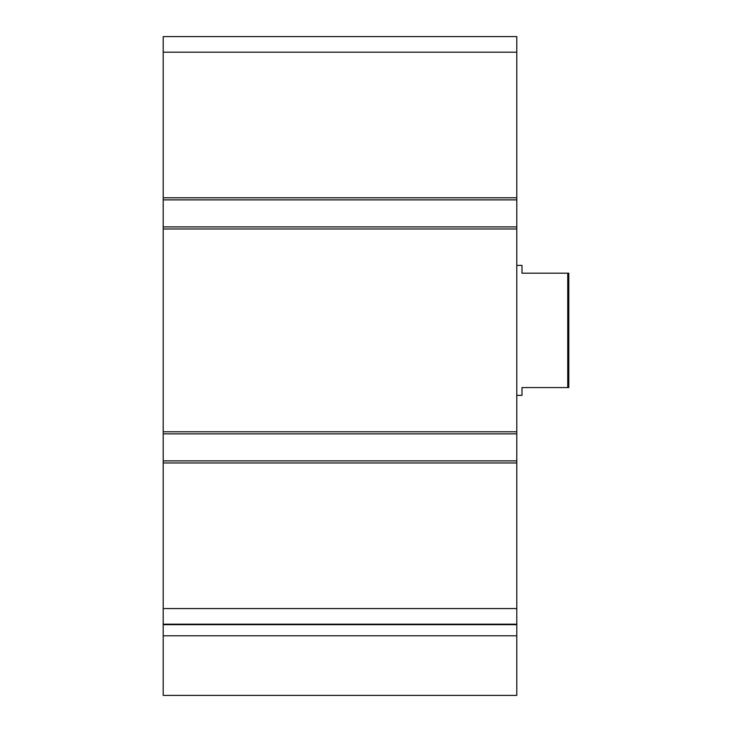 <?xml version="1.0" encoding="UTF-8"?>
<svg xmlns="http://www.w3.org/2000/svg" width="732" height="732" viewBox="0 0 732 732"><rect width="100%" height="100%" fill="white"/><g stroke="black" fill="none" stroke-linecap="round" stroke-linejoin="round"><path stroke-width="1.1" d="M516.792 199.873L163.209 199.873L163.209 36.6L516.792 36.6L516.792 695.4L163.209 695.4L163.209 635.779L516.792 635.779M163.209 199.873L163.209 226.911L516.792 226.911M163.209 226.911L163.209 433.856L516.792 433.856M163.209 433.856L163.209 460.895L516.792 460.895M163.209 460.895L163.209 624.167L516.792 624.167M163.209 624.167L163.209 635.779M567.748 273.182L567.748 387.576L568.791 387.576L568.791 273.182L521.989 273.182L521.989 265.387L516.792 265.387M567.748 387.576L521.989 387.576L521.989 395.381L516.792 395.381M163.209 52.201L516.792 52.201M163.209 197.786L516.792 197.786M163.209 228.988L516.792 228.988M163.209 431.779L516.792 431.779M163.209 462.972L516.792 462.972M163.209 608.567L516.792 608.567M163.209 624.671L516.792 624.671"/></g></svg>
